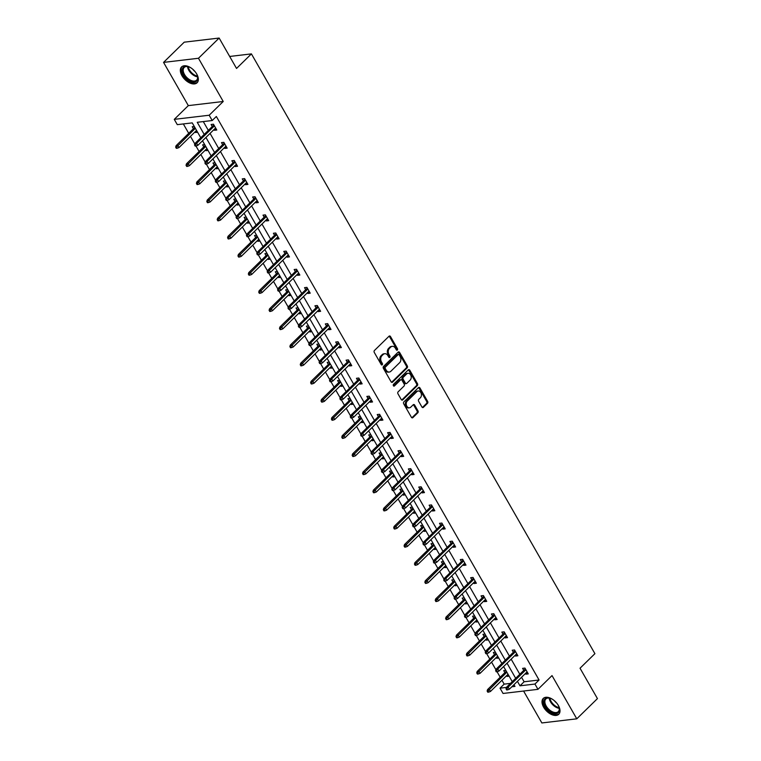 <?xml version="1.0" encoding="UTF-8"?>
<svg xmlns="http://www.w3.org/2000/svg" width="761" height="761" viewBox="0 0 761 761"><rect width="100%" height="100%" fill="white"/><g stroke="black" fill="none" stroke-linecap="round" stroke-linejoin="round"><path stroke-width="1.14" d="M397.337 350.041A0.98 0.723 83.3 0 0 397.442 348.681L390.498 336.562A1.398 1.037 83.3 0 0 389.042 336.219L374.431 350.498A1.398 1.037 83.3 0 0 374.279 352.429L381.213 364.557A0.98 0.723 83.3 0 0 382.355 363.444L381.451 361.875A4.461 3.31 83.3 0 1 381.965 355.682L383.173 354.493A4.461 3.31 83.3 0 1 384.743 353.713A4.461 3.31 83.3 0 1 387.863 355.606L388.766 357.175A0.98 0.723 83.3 0 0 389.898 356.062L389.004 354.493A4.461 3.31 83.3 0 1 389.508 348.3L390.726 347.111A4.461 3.31 83.3 0 1 392.286 346.331A4.461 3.31 83.3 0 1 395.406 348.224L396.31 349.794A0.98 0.723 83.3 0 0 397.337 350.041M396.491 350.022A0.98 0.723 83.3 0 0 396.5 348.795L389.556 336.676A1.398 1.037 83.3 0 0 389.071 336.181M381.404 364.785A0.98 0.723 83.3 0 0 381.413 363.558L380.51 361.989L381.451 361.875M388.947 357.404A0.98 0.723 83.3 0 0 388.957 356.177L388.053 354.607L389.004 354.493M543.639 707.226A11.073 6.43 45.6 0 1 543.259 698.436A11.073 6.43 45.6 0 1 558.365 705.485A11.073 6.43 45.6 0 1 558.745 714.275A11.073 6.43 45.6 0 1 543.639 707.226M181.974 75.719A11.073 6.43 45.6 0 1 181.594 66.93A11.073 6.43 45.6 0 1 196.699 73.979A11.073 6.43 45.6 0 1 197.08 82.768A11.073 6.43 45.6 0 1 181.974 75.719M163.558 62.392L184.219 42.178L219.139 38.05L198.469 58.264L163.558 62.392L188.319 105.617L174.269 119.363L209.18 115.234L212.205 120.523L197.251 122.293L204.195 134.421M523.587 691.036L541.861 722.95L576.781 718.822L552.02 675.587L537.97 689.333L503.059 693.461L500.025 688.172L506.417 687.421M219.139 38.05L236.538 68.442L251.415 53.888L594.912 653.67L580.034 668.225L597.442 698.608L576.781 718.822M421.927 407.011A1.398 1.037 83.3 0 0 423.382 407.354L427.482 403.349A1.398 1.037 83.3 0 0 427.644 401.408L419.929 387.948A1.398 1.037 83.3 0 0 418.464 387.606L403.863 401.884A1.398 1.037 83.3 0 0 403.71 403.825L411.416 417.285A1.398 1.037 83.3 0 0 412.881 417.627L417.827 412.785A1.398 1.037 83.3 0 0 417.989 410.854L414.688 405.099A1.398 1.037 83.3 0 0 413.223 404.747L410.769 407.145A3.729 2.768 83.3 0 1 409.456 407.801A3.729 2.768 83.3 0 1 406.479 405.366A3.729 2.768 83.3 0 1 407.278 401.047L416.885 391.639A3.729 2.768 83.3 0 1 418.198 390.992A3.729 2.768 83.3 0 1 421.185 393.427A3.729 2.768 83.3 0 1 420.386 397.746L418.778 399.316A1.398 1.037 83.3 0 0 418.626 401.247L421.927 407.011M188.319 105.617L223.23 101.489L198.469 58.264M223.23 101.489L209.18 115.234M521.551 677.29L524.12 681.77L539.073 680.001L216.343 116.481L212.205 120.523M539.073 680.001L534.945 684.044L537.97 689.333M407.164 367.867A1.398 1.037 83.3 0 0 407.325 365.936L399.62 352.476A1.398 1.037 83.3 0 0 398.155 352.124L383.544 366.412A1.398 1.037 83.3 0 0 383.392 368.343L391.097 381.803A1.398 1.037 83.3 0 0 392.562 382.155L407.164 367.867L406.222 367.982A1.398 1.037 83.3 0 0 406.384 366.051L398.669 352.59A1.398 1.037 83.3 0 0 398.184 352.096M409.77 370.217L417.485 383.677A1.398 1.037 83.3 0 1 417.323 385.608L402.721 399.896A1.398 1.037 83.3 0 1 401.256 399.544L397.955 393.779A1.398 1.037 83.3 0 1 398.117 391.848L404.043 386.055A1.398 1.037 83.3 0 0 404.196 384.124L402.008 380.3A1.398 1.037 83.3 0 0 400.543 379.958L394.379 385.989A0.98 0.723 83.3 0 1 393.466 384.391L408.315 369.865A1.398 1.037 83.3 0 1 409.77 370.217L408.828 370.322L416.543 383.782L417.485 383.677M251.415 53.888L229.679 56.457M495.411 652.225L493.328 652.472L494.498 654.508M498.731 658.037L496.657 658.275L496.229 657.533M474.645 615.963L472.562 616.21L473.732 618.246M477.965 621.775L475.891 622.022L475.463 621.28M453.879 579.701L451.796 579.949L452.966 581.994M457.199 585.513L455.126 585.761L454.697 585.019M433.114 543.449L431.03 543.687L432.2 545.732M436.434 549.252L434.36 549.499L433.932 548.757M412.348 507.187L410.265 507.435L411.435 509.47M415.668 513L413.594 513.247L413.166 512.505M391.582 470.926L389.499 471.173L390.669 473.218M394.902 476.738L392.828 476.985L392.41 476.243M370.816 434.674L368.733 434.911L369.903 436.957M374.136 440.476L372.062 440.724L371.644 439.982M350.05 398.412L347.967 398.659L349.137 400.695M353.37 404.224L351.297 404.471L350.878 403.73M329.285 362.15L327.201 362.398L328.372 364.443M332.614 367.963L330.531 368.21L330.112 367.468M308.519 325.889L306.436 326.136L307.606 328.181M311.848 331.701L309.765 331.948L309.346 331.206M287.753 289.637L285.67 289.884L286.84 291.92M291.083 295.449L288.999 295.687L288.581 294.945M266.987 253.375L264.904 253.622L266.074 255.658M270.317 259.187L268.233 259.434L267.815 258.692M246.222 217.113L244.138 217.361L245.308 219.406M249.551 222.925L247.468 223.173L247.049 222.431M225.456 180.861L223.373 181.099L224.543 183.144M228.785 186.664L226.702 186.911L226.283 186.169M204.69 144.6L202.607 144.847L203.777 146.883M208.019 150.412L205.936 150.659L205.518 149.917M183.334 123.938L188.718 133.337M190.45 136.362L194.806 143.972M195.967 145.998L199.097 151.468M200.828 154.493L205.194 162.103M206.355 164.129L209.484 169.598M211.216 172.623L215.572 180.233M216.733 182.26L219.862 187.72M221.594 190.754L225.95 198.364M227.12 200.39L230.25 205.851M231.981 208.885L236.338 216.485M237.499 218.521L240.628 223.981M242.359 227.006L246.716 234.616M247.886 236.642L251.016 242.112M252.747 245.137L257.104 252.747M258.264 254.773L261.394 260.243M263.125 263.268L267.482 270.878M268.652 272.904L271.782 278.374M273.513 281.399L277.87 289.009M279.03 291.035L282.16 296.505M283.891 299.53L288.248 307.14M289.418 309.166L292.547 314.626M294.279 317.66L298.635 325.261M299.796 327.297L302.926 332.757M304.657 335.791L309.014 343.392M310.174 345.418L313.313 350.888M315.044 353.913L319.401 361.523M320.562 363.549L323.691 369.018M325.423 372.043L329.779 379.653M330.94 381.68L334.079 387.149M335.81 390.174L340.167 397.784M341.328 399.81L344.457 405.28M346.188 408.305L350.545 415.915M351.706 417.941L354.845 423.411M356.576 426.436L360.933 434.046M362.093 436.072L365.223 441.532M366.954 444.567L371.311 452.167M372.471 454.203L375.611 459.663M377.342 462.698L381.699 470.298M382.859 472.324L385.989 477.794M387.72 480.819L392.077 488.429M393.237 490.455L396.367 495.925M398.108 498.95L402.464 506.56M403.625 508.586L406.755 514.056M408.486 517.08L412.843 524.69M414.003 526.717L417.133 532.186M418.873 535.211L423.23 542.821M424.391 544.847L427.52 550.308M429.252 553.342L433.608 560.952M434.769 562.978L437.898 568.438M439.639 571.473L443.996 579.073M445.156 581.109L448.286 586.569M450.017 589.594L454.374 597.204M455.535 599.23L458.664 604.7M460.405 607.725L464.762 615.335M465.922 617.361L469.052 622.831M470.783 625.856L475.14 633.466M476.3 635.492L479.43 640.962M481.171 643.987L485.528 651.597M486.688 653.623L489.818 659.093M491.549 662.118L495.906 669.728M497.066 671.754L500.196 677.214M501.937 680.248L504.163 684.129L510.488 683.388M194.302 126.469L192.229 126.716L193.399 128.761M197.632 132.281L195.558 132.528L195.13 131.786M215.068 162.73L212.994 162.978L214.164 165.013M218.397 168.542L216.324 168.78L215.896 168.048M235.834 198.982L233.76 199.23L234.93 201.275M239.163 204.795L237.09 205.042L236.661 204.3M256.6 235.244L254.526 235.491L255.696 237.537M259.929 241.056L257.855 241.304L257.427 240.562M277.365 271.506L275.292 271.753L276.462 273.789M280.695 277.318L278.621 277.565L278.193 276.823M298.131 307.767L296.058 308.005L297.228 310.05M301.461 313.57L299.387 313.817L298.959 313.075M318.897 344.02L316.823 344.267L317.993 346.312M322.226 349.832L320.153 350.079L319.725 349.337M339.663 380.281L337.589 380.529L338.759 382.564M342.992 386.093L340.918 386.341L340.49 385.599M360.429 416.543L358.355 416.79L359.525 418.826M363.758 422.355L361.684 422.593L361.256 421.851M381.194 452.795L379.121 453.042L380.291 455.088M384.524 458.607L382.45 458.854L382.022 458.112M401.96 489.057L399.886 489.304L401.057 491.349M405.29 494.869L403.216 495.116L402.788 494.374M422.726 525.318L420.652 525.566L421.822 527.601M426.055 531.13L423.982 531.368L423.554 530.636M443.492 561.57L441.418 561.818L442.588 563.863M446.821 567.383L444.747 567.63L444.319 566.888M464.258 597.832L462.184 598.079L463.354 600.125M467.587 603.644L465.513 603.892L465.085 603.15M485.023 634.094L482.95 634.341L484.12 636.377M488.353 639.906L486.279 640.153L485.851 639.411M505.789 670.355L503.715 670.593L504.885 672.638M509.119 676.158L507.045 676.405L506.617 675.663M200.771 137.77L192.248 122.882L177.294 124.652L174.269 119.363M504.163 684.129L500.025 688.172M511.849 686.774L514.978 686.403L513.989 684.681M512.258 681.647L503.611 666.55M501.88 663.516L493.223 648.42M491.492 645.395L482.845 630.289M481.114 627.264L472.467 612.158M470.726 609.133L462.079 594.027M460.348 591.002L451.701 575.896M449.96 572.871L441.313 557.775M439.582 554.74L430.935 539.644M429.194 536.61L420.548 521.513M418.816 518.488L410.169 503.382M408.429 500.358L399.782 485.252M398.051 482.227L389.404 467.121M387.663 464.096L379.016 449M377.285 445.965L368.638 430.869M366.897 427.834L358.25 412.738M356.519 409.703L347.872 394.607M346.131 391.582L337.484 376.476M335.753 373.451L327.106 358.345M325.366 355.32L316.719 340.215M314.987 337.19L306.341 322.093M304.6 319.059L295.953 303.962M294.222 300.928L285.575 285.832M283.834 282.807L275.187 267.701M273.456 264.676L264.809 249.57M263.068 246.545L254.421 231.439M252.69 228.414L244.043 213.308M242.302 210.283L233.656 195.187M231.924 192.153L223.277 177.056M221.537 174.022L212.89 158.925M211.158 155.9L202.512 140.795M517.413 681.333L519.982 685.813L534.945 684.044M205.936 137.446L214.583 152.552M216.314 155.577L224.961 170.683M226.702 173.708L235.349 188.804M237.08 191.839L245.727 206.935M247.468 209.969L256.115 225.066M257.846 228.091L266.493 243.197M268.233 246.222L276.88 261.327M278.612 264.352L287.258 279.458M288.999 282.483L297.646 297.58M299.377 300.614L308.024 315.71M309.756 318.745L318.412 333.841M320.143 336.866L328.79 351.972M330.521 354.997L339.178 370.103M340.909 373.128L349.556 388.234M351.287 391.259L359.943 406.364M361.675 409.389L370.322 424.486M372.053 427.52L380.709 442.617M382.441 445.651L391.087 460.747M392.819 463.772L401.475 478.878M403.206 481.903L411.853 497.009M413.584 500.034L422.241 515.14M423.972 518.165L432.619 533.271M434.35 536.296L443.007 551.392M444.738 554.427L453.385 569.523M455.116 572.557L463.772 587.654M465.504 590.679L474.151 605.785M475.882 608.81L484.538 623.915M486.269 626.94L494.916 642.046M496.648 645.071L505.304 660.168M507.035 663.202L515.682 678.298M524.12 681.77L519.982 685.813M203.292 121.579L208.333 130.378M210.065 133.403L218.711 148.509M220.452 151.534L229.099 166.64M230.83 169.665L239.477 184.761M241.208 187.796L249.865 202.892M251.596 205.927L260.243 221.023M261.974 224.048L270.631 239.154M272.362 242.179L281.009 257.285M282.74 260.31L291.396 275.415M293.128 278.44L301.775 293.546M303.506 296.571L312.162 311.668M313.893 314.702L322.54 329.798M324.272 332.833L332.928 347.929M334.659 350.954L343.306 366.06M345.037 369.085L353.694 384.191M355.425 387.216L364.072 402.322M365.803 405.347L374.46 420.453M376.191 423.477L384.838 438.574M386.569 441.608L395.225 456.705M396.957 459.739L405.603 474.835M407.335 477.86L415.991 492.966M417.722 495.991L426.369 511.097M428.101 514.122L436.757 529.228M438.488 532.253L447.135 547.349M448.866 550.384L457.513 565.48M459.254 568.515L467.901 583.611M469.632 586.636L478.279 601.742M480.02 604.767L488.667 619.873M490.398 622.898L499.045 638.003M500.786 641.028L509.432 656.134M511.164 659.159L519.811 674.256M523.758 670.403L522.588 668.367L524.947 668.082L528.267 673.894L525.908 674.179L525.49 673.437M513.371 652.272L512.201 650.236L514.56 649.961L517.889 655.763L515.53 656.049L515.102 655.307M502.992 634.151L501.822 632.106L504.182 631.83L507.511 637.642L505.152 637.918L504.724 637.176M492.605 616.02L491.435 613.975L493.794 613.699L497.123 619.511L494.764 619.787L494.336 619.045M482.227 597.889L481.057 595.844L483.416 595.568L486.745 601.38L484.386 601.656L483.958 600.914M471.839 579.758L470.669 577.713L473.028 577.437L476.357 583.249L473.998 583.525L473.57 582.783M461.461 561.628L460.291 559.592L462.65 559.306L465.979 565.119L463.62 565.394L463.192 564.662M451.073 543.497L449.903 541.461L452.262 541.176L455.592 546.988L453.233 547.273L452.805 546.531M440.695 525.375L439.525 523.33L441.884 523.054L445.214 528.857L442.854 529.142L442.426 528.4M430.307 507.245L429.137 505.199L431.497 504.923L434.826 510.736L432.467 511.012L432.039 510.27M419.929 489.114L418.759 487.069L421.118 486.793L424.448 492.605L422.089 492.881L421.661 492.139M409.542 470.983L408.372 468.938L410.731 468.662L414.06 474.474L411.701 474.75L411.273 474.008M399.164 452.852L397.993 450.816L400.353 450.531L403.682 456.343L401.323 456.619L400.895 455.877M388.776 434.721L387.606 432.686L389.965 432.4L393.294 438.212L390.935 438.498L390.507 437.756M378.398 416.59L377.228 414.555L379.587 414.279L382.916 420.082L380.557 420.367L380.129 419.625M368.01 398.469L366.84 396.424L369.199 396.148L372.529 401.96L370.169 402.236L369.751 401.494M357.632 380.338L356.462 378.293L358.821 378.017L362.15 383.829L359.791 384.105L359.363 383.363M347.244 362.207L346.074 360.162L348.433 359.886L351.763 365.699L349.404 365.974L348.985 365.232M336.866 344.077L335.696 342.031L338.055 341.756L341.385 347.568L339.025 347.844L338.597 347.102M326.479 325.946L325.308 323.91L327.668 323.625L330.997 329.437L328.638 329.713L328.219 328.98M316.1 307.815L314.93 305.779L317.289 305.494L320.619 311.306L318.26 311.591L317.832 310.849M305.713 289.694L304.543 287.648L306.902 287.373L310.231 293.175L307.872 293.461L307.454 292.719M295.335 271.563L294.165 269.518L296.524 269.242L299.853 275.054L297.494 275.33L297.066 274.588M284.947 253.432L283.777 251.387L286.136 251.111L289.465 256.923L287.106 257.199L286.688 256.457M274.569 235.301L273.399 233.256L275.758 232.98L279.087 238.792L276.728 239.068L276.3 238.326M264.181 217.17L263.011 215.135L265.37 214.849L268.7 220.661L266.34 220.937L265.922 220.195M253.803 199.04L252.633 197.004L254.992 196.719L258.321 202.531L255.962 202.816L255.534 202.074M243.415 180.909L242.245 178.873L244.604 178.588L247.934 184.4L245.575 184.685L245.156 183.943M233.037 162.787L231.867 160.742L234.226 160.466L237.556 166.269L235.197 166.554L234.769 165.812M222.65 144.657L221.48 142.611L223.839 142.336L227.168 148.148L224.809 148.424L224.39 147.682M212.271 126.526L211.101 124.481L213.461 124.205L216.79 130.017L214.431 130.293L214.003 129.551M195.558 132.528L196.975 131.139M214.431 130.293L216.048 128.714M205.936 150.659L207.363 149.261M224.809 148.424L226.426 146.844M216.324 168.78L217.741 167.391M235.197 166.554L236.804 164.975M226.702 186.911L228.129 185.522M245.575 184.685L247.192 183.106M237.09 205.042L238.507 203.653M255.962 202.816L257.57 201.237M247.468 223.173L248.895 221.784M266.34 220.937L267.958 219.358M257.855 241.304L259.273 239.915M276.728 239.068L278.336 237.489M268.233 259.434L269.66 258.046M287.106 257.199L288.723 255.62M278.621 277.565L280.038 276.167M297.494 275.33L299.102 273.751M288.999 295.687L290.426 294.298M307.872 293.461L309.489 291.882M299.387 313.817L300.804 312.429M318.26 311.591L319.867 310.012M309.765 331.948L311.192 330.559M328.638 329.713L330.255 328.134M320.153 350.079L321.57 348.69M339.025 347.844L340.633 346.265M330.531 368.21L331.958 366.821M349.404 365.974L351.021 364.395M340.918 386.341L342.336 384.952M359.791 384.105L361.399 382.526M351.297 404.471L352.724 403.073M370.169 402.236L371.787 400.657M361.684 422.593L363.102 421.204M380.557 420.367L382.165 418.788M372.062 440.724L373.489 439.335M390.935 438.498L392.552 436.919M382.45 458.854L383.867 457.466M401.323 456.619L402.93 455.04M392.828 476.985L394.255 475.596M411.701 474.75L413.318 473.171M403.216 495.116L404.633 493.727M422.089 492.881L423.696 491.302M413.594 513.247L415.021 511.849M432.467 511.012L434.084 509.432M423.982 531.368L425.399 529.979M442.854 529.142L444.462 527.563M434.36 549.499L435.787 548.11M453.233 547.273L454.85 545.694M444.747 567.63L446.165 566.241M463.62 565.394L465.228 563.815M455.126 585.761L456.543 584.372M473.998 583.525L475.615 581.946M465.513 603.892L466.931 602.503M484.386 601.656L485.994 600.077M475.891 622.022L477.309 620.634M494.764 619.787L496.381 618.208M486.279 640.153L487.696 638.755M505.152 637.918L506.759 636.339M496.657 658.275L498.075 656.886M515.53 656.049L517.147 654.47M507.045 676.405L508.462 675.017M525.908 674.179L527.525 672.6M392.286 346.331L391.344 346.445A4.461 3.31 83.3 0 0 389.775 347.225L390.726 347.111M388.053 354.607A4.461 3.31 83.3 0 1 388.567 348.414L389.775 347.225M384.743 353.713L383.801 353.827A4.461 3.31 83.3 0 0 382.231 354.607L383.173 354.493M380.51 361.989A4.461 3.31 83.3 0 1 381.014 355.796L382.231 354.607M391.582 382.298A1.398 1.037 83.3 0 0 391.62 382.269L406.222 367.982M399.202 354.845A0.98 0.723 83.3 0 0 398.174 354.597L385.351 367.135A0.98 0.723 83.3 0 0 385.247 368.486L386.188 370.141A4.461 3.31 83.3 0 0 389.309 372.034A4.461 3.31 83.3 0 0 390.878 371.254L399.639 362.683A4.461 3.31 83.3 0 0 400.143 356.5L399.202 354.845M397.946 354.626A0.98 0.723 83.3 0 0 397.232 354.712L398.174 354.597M389.309 372.034L388.367 372.148A4.461 3.31 83.3 0 1 385.247 370.255L384.305 368.6A0.98 0.723 83.3 0 1 384.41 367.249L397.232 354.712M401.741 400.039A1.398 1.037 83.3 0 0 401.779 400.001L416.381 385.722A1.398 1.037 83.3 0 0 416.543 383.782M401.037 379.71L400.086 379.825A1.398 1.037 83.3 0 0 399.601 380.062L393.551 385.989M410.189 380.043A3.729 2.768 83.3 0 0 410.988 375.725A3.729 2.768 83.3 0 0 408.001 373.29A3.729 2.768 83.3 0 0 406.688 373.946L403.301 377.256A1.398 1.037 83.3 0 0 403.14 379.187L405.337 383.011A1.398 1.037 83.3 0 0 406.793 383.363L410.189 380.043M408.001 373.29L407.059 373.404A3.729 2.768 83.3 0 0 405.746 374.051L406.688 373.946M406.307 383.601L405.366 383.715A1.398 1.037 83.3 0 1 404.386 383.125L402.198 379.301A1.398 1.037 83.3 0 1 402.36 377.37L405.746 374.051M408.828 370.322A1.398 1.037 83.3 0 0 408.343 369.836M418.198 390.992L417.256 391.106A3.729 2.768 83.3 0 0 415.944 391.753L416.885 391.639M409.456 407.801L408.514 407.915A3.729 2.768 83.3 0 1 405.527 405.47A3.729 2.768 83.3 0 1 406.326 401.161L415.944 391.753M411.901 417.779A1.398 1.037 83.3 0 0 411.939 417.741L416.885 412.9A1.398 1.037 83.3 0 0 417.047 410.969L413.746 405.204A1.398 1.037 83.3 0 0 413.261 404.709M422.412 407.496A1.398 1.037 83.3 0 0 422.441 407.468L426.541 403.454A1.398 1.037 83.3 0 0 426.702 401.523L418.988 388.062A1.398 1.037 83.3 0 0 418.502 387.568M175.658 147.158L176.324 148.319L177.265 148.214L176.6 147.054L175.658 147.158L176.086 145.693L177.779 145.494L178.978 147.577L196.557 130.397M176.6 147.054L195.358 128.305M176.086 145.693L194.816 127.363M178.978 147.577L177.265 148.214M213.889 124.947L194.959 143.458L196.652 143.258L214.421 125.879M195.472 144.818L194.531 144.932L195.196 146.093L196.138 145.979L195.472 144.818L196.652 143.258L197.85 145.351L215.62 127.972M194.959 143.458L194.531 144.932M196.138 145.979L197.85 145.351M186.036 165.289L186.702 166.45L187.644 166.345L186.978 165.175L186.036 165.289L186.464 163.815L188.167 163.615L189.365 165.708L206.935 148.528M186.978 165.175L205.736 146.435M186.464 163.815L205.204 145.494M189.365 165.708L187.644 166.345M196.424 183.42L197.089 184.581L198.031 184.466L197.365 183.306L196.424 183.42L196.852 181.946L198.545 181.746L199.743 183.839L217.323 166.649M197.365 183.306L216.124 164.557M196.852 181.946L215.582 163.625M199.743 183.839L198.031 184.466M224.267 143.078L205.337 161.589L207.04 161.389L224.799 144.01M205.851 162.949L204.909 163.054L205.575 164.224L206.516 164.11L205.851 162.949L207.04 161.389L208.238 163.482L225.998 146.102M205.337 161.589L204.909 163.054M206.516 164.11L208.238 163.482M234.654 161.208L215.724 179.72L217.418 179.52L235.187 162.141M216.238 181.08L215.296 181.185L215.962 182.355L216.904 182.24L216.238 181.08L217.418 179.52L218.616 181.603L236.386 164.233M215.724 179.72L215.296 181.185M216.904 182.24L218.616 181.603M196.214 73.189A9.589 5.565 45.6 0 1 197.527 76.233A9.589 5.565 45.6 0 1 197.07 80.618A9.589 5.565 45.6 0 1 186.73 78.783A9.589 5.565 45.6 0 1 182.916 67.786A9.589 5.565 45.6 0 1 188.138 66.626A9.589 5.565 45.6 0 1 191.144 68.014M188.414 66.711A8.875 5.156 -134.4 0 0 184.2 67.453A8.875 5.156 -134.4 0 0 183.858 67.862A8.875 5.156 -134.4 0 0 187.044 77.727A8.875 5.156 -134.4 0 0 196.614 80.143A8.875 5.156 -134.4 0 0 196.956 79.743A8.875 5.156 -134.4 0 0 197.451 75.948M182.174 66.464A11.006 6.392 -134.4 0 0 181.869 66.835A11.006 6.392 -134.4 0 0 185.722 78.963A11.006 6.392 -134.4 0 0 197.565 82.198M194.921 71.448A6.316 3.672 45.6 0 1 192.866 69.346M557.88 704.696A9.589 5.565 45.6 0 1 559.202 707.74A9.589 5.565 45.6 0 1 558.736 712.125A9.589 5.565 45.6 0 1 548.396 710.289A9.589 5.565 45.6 0 1 544.591 699.292A9.589 5.565 45.6 0 1 549.803 698.132A9.589 5.565 45.6 0 1 552.809 699.521M550.089 698.217A8.875 5.156 -134.4 0 0 545.875 698.959A8.875 5.156 -134.4 0 0 545.523 699.369A8.875 5.156 -134.4 0 0 548.719 709.233A8.875 5.156 -134.4 0 0 558.279 711.649A8.875 5.156 -134.4 0 0 558.631 711.25A8.875 5.156 -134.4 0 0 559.116 707.454M543.849 697.97A11.006 6.392 -134.4 0 0 543.544 698.341A11.006 6.392 -134.4 0 0 547.387 710.47A11.006 6.392 -134.4 0 0 559.23 713.704M556.586 702.955A6.316 3.672 45.6 0 1 554.531 700.852M206.802 201.551L207.468 202.711L208.409 202.597L207.743 201.437L206.802 201.551L207.23 200.076L208.933 199.877L210.131 201.969L227.701 184.78M207.743 201.437L226.502 182.688M207.23 200.076L225.969 181.755M210.131 201.969L208.409 202.597M245.032 179.33L226.103 197.85L227.805 197.641L245.565 180.271M226.616 199.201L225.675 199.315L226.34 200.476L227.282 200.371L226.616 199.201L227.805 197.641L229.004 199.734L246.764 182.364M226.103 197.85L225.675 199.315M227.282 200.371L229.004 199.734M217.189 219.682L217.855 220.842L218.797 220.728L218.131 219.568L217.189 219.682L217.617 218.207L219.311 218.007L220.509 220.1L238.088 202.911M218.131 219.568L236.89 200.818M217.617 218.207L236.348 199.886M220.509 220.1L218.797 220.728M255.42 197.46L236.49 215.972L238.183 215.772L255.953 198.402M237.004 217.332L236.062 217.446L236.719 218.607L237.67 218.493L237.004 217.332L238.183 215.772L239.382 217.865L257.151 200.495M236.49 215.972L236.062 217.446M237.67 218.493L239.382 217.865M227.568 237.812L228.233 238.973L229.175 238.859L228.509 237.698L227.568 237.812L227.996 236.338L229.698 236.138L230.897 238.231L248.466 221.042M228.509 237.698L247.268 218.949M227.996 236.338L246.735 218.017M230.897 238.231L229.175 238.859M265.798 215.591L246.868 234.103L248.571 233.903L266.331 216.533M247.382 235.463L246.44 235.577L247.106 236.738L248.048 236.623L247.382 235.463L248.571 233.903L249.77 235.996L267.53 218.616M246.868 234.103L246.44 235.577M248.048 236.623L249.77 235.996M237.955 255.934L238.621 257.104L239.563 256.99L238.897 255.829L237.955 255.934L238.383 254.469L240.076 254.269L241.275 256.362L258.854 239.173M238.897 255.829L257.656 237.08M238.383 254.469L257.113 236.138M241.275 256.362L239.563 256.99M276.186 233.722L257.256 252.233L258.949 252.034L276.719 234.654M257.77 253.594L256.818 253.708L257.484 254.868L258.436 254.754L257.77 253.594L258.949 252.034L260.148 254.126L277.917 236.747M257.256 252.233L256.818 253.708M258.436 254.754L260.148 254.126M248.333 274.065L248.999 275.225L249.941 275.121L249.275 273.95L248.333 274.065L248.761 272.6L250.464 272.39L251.663 274.483L269.232 257.304M249.275 273.95L268.034 255.211M248.761 272.6L267.501 254.269M251.663 274.483L249.941 275.121M286.564 251.853L267.634 270.364L269.337 270.165L287.097 252.785M268.148 271.725L267.206 271.839L267.872 272.999L268.814 272.885L268.148 271.725L269.337 270.165L270.536 272.257L288.295 254.878M267.634 270.364L267.206 271.839M268.814 272.885L270.536 272.257M258.721 292.195L259.377 293.356L260.329 293.251L259.663 292.081L258.721 292.195L259.149 290.721L260.842 290.521L262.041 292.614L279.62 275.425M259.663 292.081L278.421 273.342M259.149 290.721L277.879 272.4M262.041 292.614L260.329 293.251M296.952 269.984L278.022 288.495L279.715 288.295L297.484 270.916M278.536 289.855L277.584 289.96L278.25 291.13L279.201 291.016L278.536 289.855L279.715 288.295L280.914 290.388L298.683 273.009M278.022 288.495L277.584 289.96M279.201 291.016L280.914 290.388M269.099 310.326L269.765 311.487L270.707 311.373L270.041 310.212L269.099 310.326L269.527 308.852L271.23 308.652L272.428 310.745L289.998 293.556M270.041 310.212L288.8 291.463M269.527 308.852L288.267 290.531M272.428 310.745L270.707 311.373M307.33 288.115L288.4 306.626L290.103 306.426L307.863 289.047M288.914 307.986L287.972 308.091L288.638 309.251L289.58 309.147L288.914 307.986L290.103 306.426L291.301 308.509L309.061 291.14M288.4 306.626L287.972 308.091M289.58 309.147L291.301 308.509M279.477 328.457L280.143 329.618L281.094 329.503L280.429 328.343L279.477 328.457L279.915 326.983L281.608 326.783L282.807 328.876L300.376 311.687M280.429 328.343L299.187 309.594M279.915 326.983L298.645 308.662M282.807 328.876L281.094 329.503M317.708 306.236L298.788 324.747L300.481 324.547L318.25 307.178M299.301 326.108L298.35 326.222L299.016 327.382L299.967 327.278L299.301 326.108L300.481 324.547L301.679 326.64L319.449 309.27M298.788 324.747L298.35 326.222M299.967 327.278L301.679 326.64M289.865 346.588L290.531 347.748L291.473 347.634L290.807 346.474L289.865 346.588L290.293 345.114L291.996 344.914L293.194 347.006L310.764 329.817M290.807 346.474L309.565 327.725M290.293 345.114L309.033 326.792M293.194 347.006L291.473 347.634M328.096 324.367L309.166 342.878L310.869 342.678L328.628 325.308M309.679 344.238L308.738 344.353L309.404 345.513L310.345 345.399L309.679 344.238L310.869 342.678L312.067 344.771L329.827 327.401M309.166 342.878L308.738 344.353M310.345 345.399L312.067 344.771M300.243 364.709L300.909 365.879L301.86 365.765L301.194 364.605L300.243 364.709L300.681 363.244L302.374 363.045L303.572 365.137L321.142 347.948M301.194 364.605L319.953 345.855M300.681 363.244L319.411 344.923M303.572 365.137L301.86 365.765M338.474 342.498L319.553 361.009L321.247 360.809L339.016 343.43M320.067 362.369L319.116 362.483L319.782 363.644L320.733 363.53L320.067 362.369L321.247 360.809L322.445 362.902L340.215 345.523M319.553 361.009L319.116 362.483M320.733 363.53L322.445 362.902M310.631 382.84L311.297 384.001L312.238 383.896L311.572 382.735L310.631 382.84L311.059 381.375L312.761 381.175L313.96 383.259L331.53 366.079M311.572 382.735L330.331 363.986M311.059 381.375L329.798 363.045M313.96 383.259L312.238 383.896M348.861 360.628L329.932 379.14L331.634 378.94L349.394 361.561M330.445 380.5L329.503 380.614L330.169 381.775L331.111 381.661L330.445 380.5L331.634 378.94L332.833 381.033L350.593 363.653M329.932 379.14L329.503 380.614M331.111 381.661L332.833 381.033M321.009 400.971L321.675 402.131L322.626 402.027L321.96 400.857L321.009 400.971L321.446 399.506L323.14 399.297L324.338 401.389L341.908 384.21M321.96 400.857L340.719 382.117M321.446 399.506L340.177 381.175M324.338 401.389L322.626 402.027M359.24 378.759L340.319 397.271L342.012 397.071L359.782 379.691M340.833 398.631L339.882 398.745L340.548 399.906L341.499 399.791L340.833 398.631L342.012 397.071L343.211 399.164L360.98 381.784M340.319 397.271L339.882 398.745M341.499 399.791L343.211 399.164M331.396 419.102L332.062 420.262L333.004 420.148L332.338 418.988L331.396 419.102L331.825 417.627L333.527 417.428L334.726 419.52L352.295 402.331M332.338 418.988L351.097 400.248M331.825 417.627L350.564 399.306M334.726 419.52L333.004 420.148M369.627 396.89L350.697 415.401L352.4 415.202L370.16 397.822M351.211 416.762L350.269 416.866L350.935 418.036L351.877 417.922L351.211 416.762L352.4 415.202L353.599 417.294L371.358 399.915M350.697 415.401L350.269 416.866M351.877 417.922L353.599 417.294M341.775 437.233L342.44 438.393L343.392 438.279L342.726 437.118L341.775 437.233L342.212 435.758L343.905 435.558L345.104 437.651L362.674 420.462M342.726 437.118L361.475 418.369M342.212 435.758L360.942 417.437M345.104 437.651L343.392 438.279M380.005 415.011L361.085 433.532L362.778 433.323L380.548 415.953M361.599 434.883L360.647 434.997L361.313 436.158L362.265 436.053L361.599 434.883L362.778 433.323L363.977 435.416L381.746 418.046M361.085 433.532L360.647 434.997M362.265 436.053L363.977 435.416M352.162 455.363L352.828 456.524L353.77 456.41L353.104 455.249L352.162 455.363L352.59 453.889L354.293 453.689L355.492 455.782L373.061 438.593M353.104 455.249L371.863 436.5M352.59 453.889L371.33 435.568M355.492 455.782L353.77 456.41M390.393 433.142L371.463 451.654L373.166 451.454L390.926 434.084M371.977 453.014L371.035 453.128L371.701 454.288L372.643 454.184L371.977 453.014L373.166 451.454L374.364 453.546L392.124 436.177M371.463 451.654L371.035 453.128M372.643 454.184L374.364 453.546M362.54 473.494L363.206 474.655L364.158 474.541L363.492 473.38L362.54 473.494L362.978 472.02L364.671 471.82L365.87 473.913L383.439 456.724M363.492 473.38L382.241 454.631M362.978 472.02L381.708 453.699M365.87 473.913L364.158 474.541M400.771 451.273L381.851 469.784L383.544 469.585L401.313 452.215M382.364 471.145L381.413 471.259L382.079 472.419L383.03 472.305L382.364 471.145L383.544 469.585L384.743 471.677L402.512 454.298M381.851 469.784L381.413 471.259M383.03 472.305L384.743 471.677M372.928 491.616L373.594 492.786L374.536 492.671L373.87 491.511L372.928 491.616L373.356 490.151L375.059 489.951L376.257 492.044L393.827 474.854M373.87 491.511L392.628 472.762M373.356 490.151L392.096 471.83M376.257 492.044L374.536 492.671M411.159 469.404L392.229 487.915L393.932 487.715L411.691 470.336M392.743 489.275L391.801 489.39L392.467 490.55L393.408 490.436L392.743 489.275L393.932 487.715L395.13 489.808L412.89 472.429M392.229 487.915L391.801 489.39M393.408 490.436L395.13 489.808M383.306 509.746L383.972 510.907L384.923 510.802L384.257 509.642L383.306 509.746L383.744 508.281L385.437 508.072L386.636 510.165L404.205 492.985M384.257 509.642L403.007 490.893M383.744 508.281L402.474 489.951M386.636 510.165L384.923 510.802M421.537 487.535L402.617 506.046L404.31 505.846L422.079 488.467M403.13 507.406L402.179 507.52L402.845 508.681L403.796 508.567L403.13 507.406L404.31 505.846L405.508 507.939L423.278 490.56M402.617 506.046L402.179 507.52M403.796 508.567L405.508 507.939M393.694 527.877L394.36 529.038L395.301 528.933L394.636 527.763L393.694 527.877L394.122 526.403L395.825 526.203L397.023 528.296L414.593 511.116M394.636 527.763L413.394 509.023M394.122 526.403L412.862 508.082M397.023 528.296L395.301 528.933M431.925 505.665L412.995 524.177L414.697 523.977L432.457 506.598M413.508 525.537L412.567 525.642L413.233 526.812L414.174 526.698L413.508 525.537L414.697 523.977L415.896 526.07L433.656 508.69M412.995 524.177L412.567 525.642M414.174 526.698L415.896 526.07M404.072 546.008L404.738 547.169L405.689 547.054L405.023 545.894L404.072 546.008L404.51 544.534L406.203 544.334L407.401 546.427L424.971 529.237M405.023 545.894L423.772 527.145M404.51 544.534L423.24 526.212M407.401 546.427L405.689 547.054M442.303 523.796L423.382 542.308L425.076 542.108L442.845 524.729M423.896 543.668L422.945 543.773L423.611 544.933L424.562 544.828L423.896 543.668L425.076 542.108L426.274 544.191L444.044 526.821M423.382 542.308L422.945 543.773M424.562 544.828L426.274 544.191M414.46 564.139L415.125 565.299L416.067 565.185L415.401 564.025L414.46 564.139L414.888 562.664L416.59 562.465L417.789 564.557L435.359 547.368M415.401 564.025L434.16 545.276M414.888 562.664L433.627 544.343M417.789 564.557L416.067 565.185M452.69 541.918L433.76 560.438L435.463 560.229L453.223 542.859M434.274 561.789L433.332 561.903L433.998 563.064L434.94 562.959L434.274 561.789L435.463 560.229L436.662 562.322L454.422 544.952M433.76 560.438L433.332 561.903M434.94 562.959L436.662 562.322M424.838 582.27L425.504 583.43L426.455 583.316L425.789 582.155L424.838 582.27L425.275 580.795L426.969 580.595L428.167 582.688L445.737 565.499M425.789 582.155L444.538 563.406M425.275 580.795L444.005 562.474M428.167 582.688L426.455 583.316M463.069 560.048L444.148 578.56L445.841 578.36L463.611 560.99M444.662 579.92L443.711 580.034L444.376 581.195L445.318 581.081L444.662 579.92L445.841 578.36L447.04 580.453L464.809 563.083M444.148 578.56L443.711 580.034M445.318 581.081L447.04 580.453M435.225 600.4L435.891 601.561L436.833 601.447L436.167 600.286L435.225 600.4L435.653 598.926L437.356 598.726L438.555 600.819L456.124 583.63M436.167 600.286L454.926 581.537M435.653 598.926L454.393 580.605M438.555 600.819L436.833 601.447M473.456 578.179L454.526 596.691L456.229 596.491L473.989 579.121M455.04 598.051L454.098 598.165L454.764 599.326L455.706 599.211L455.04 598.051L456.229 596.491L457.428 598.584L475.187 581.204M454.526 596.691L454.098 598.165M455.706 599.211L457.428 598.584M445.604 618.522L446.269 619.692L447.221 619.578L446.555 618.417L445.604 618.522L446.041 617.057L447.734 616.857L448.933 618.94L466.503 601.761M446.555 618.417L465.304 599.668M446.041 617.057L464.771 598.726M448.933 618.94L447.221 619.578M483.834 596.31L464.914 614.821L466.607 614.622L484.377 597.242M465.418 616.182L464.476 616.296L465.142 617.456L466.084 617.342L465.418 616.182L466.607 614.622L467.806 616.714L485.575 599.335M464.914 614.821L464.476 616.296M466.084 617.342L467.806 616.714M455.991 636.653L456.657 637.813L457.599 637.708L456.933 636.538L455.991 636.653L456.419 635.188L458.122 634.978L459.321 637.071L476.89 619.892M456.933 636.538L475.692 617.799M456.419 635.188L475.159 616.857M459.321 637.071L457.599 637.708M494.222 614.441L475.292 632.952L476.995 632.752L494.755 615.373M475.806 634.313L474.864 634.427L475.53 635.587L476.472 635.473L475.806 634.313L476.995 632.752L478.193 634.845L495.953 617.466M475.292 632.952L474.864 634.427M476.472 635.473L478.193 634.845M466.369 654.783L467.035 655.944L467.977 655.83L467.321 654.669L466.369 654.783L466.807 653.309L468.5 653.109L469.699 655.202L487.268 638.013M467.321 654.669L486.07 635.93M466.807 653.309L485.537 634.988M469.699 655.202L467.977 655.83M504.6 632.572L485.68 651.083L487.373 650.883L505.142 633.504M486.184 652.443L485.242 652.548L485.908 653.718L486.85 653.604L486.184 652.443L487.373 650.883L488.572 652.976L506.341 635.597M485.68 651.083L485.242 652.548M486.85 653.604L488.572 652.976M476.757 672.914L477.423 674.075L478.365 673.961L477.699 672.8L476.757 672.914L477.185 671.44L478.888 671.24L480.086 673.333L497.656 656.144M477.699 672.8L496.457 654.051M477.185 671.44L495.925 653.119M480.086 673.333L478.365 673.961M514.988 650.693L496.058 669.214L497.761 669.005L515.52 651.635M496.572 670.574L495.63 670.679L496.296 671.839L497.237 671.735L496.572 670.574L497.761 669.005L498.959 671.097L516.719 653.728M496.058 669.214L495.63 670.679M497.237 671.735L498.959 671.097M487.135 691.045L487.801 692.206L488.743 692.091L488.077 690.931L487.135 691.045L487.573 689.571L489.266 689.371L490.465 691.464L508.034 674.275M488.077 690.931L506.836 672.182M487.573 689.571L506.303 671.25M490.465 691.464L488.743 692.091M525.366 668.824L506.445 687.335L508.139 687.135L525.908 669.766M506.95 688.695L506.008 688.81L506.674 689.97L507.616 689.866L506.95 688.695L508.139 687.135L509.337 689.228L527.107 671.858M506.445 687.335L506.008 688.81M507.616 689.866L509.337 689.228M396.5 348.795L397.442 348.681M381.413 363.558L382.355 363.444M388.957 356.177L389.898 356.062M388.567 348.414L389.508 348.3M381.014 355.796L381.965 355.682M389.556 336.676L390.498 336.562M391.62 382.269L392.562 382.155M398.669 352.59L399.62 352.476M406.384 366.051L407.325 365.936M384.41 367.249L385.351 367.135M384.305 368.6L385.247 368.486M385.247 370.255L386.188 370.141M416.381 385.722L417.323 385.608M401.779 400.001L402.721 399.896M399.601 380.062L400.543 379.958M393.665 386.065L394.379 385.989M402.36 377.37L403.301 377.256M402.198 379.301L403.14 379.187M404.386 383.125L405.337 383.011M406.326 401.161L407.278 401.047M413.746 405.204L414.688 405.099M417.047 410.969L417.989 410.854M416.885 412.9L417.827 412.785M411.939 417.741L412.881 417.627M418.988 388.062L419.929 387.948M426.702 401.523L427.644 401.408M426.541 403.454L427.482 403.349M422.441 407.468L423.382 407.354M197.594 76.842A8.875 5.156 45.6 0 1 187.529 66.549M188.224 66.664A8.58 4.985 -134.4 0 0 197.489 76.138M559.268 708.348A8.875 5.156 45.6 0 1 549.195 698.056M549.889 698.17A8.58 4.985 -134.4 0 0 559.164 707.644M397.575 354.54L398.517 354.426"/></g></svg>

